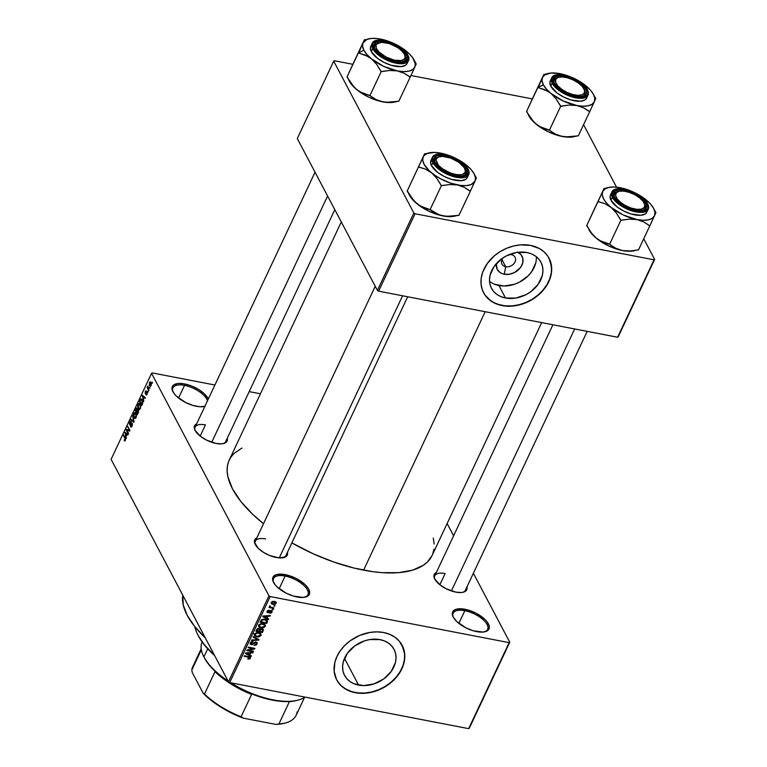 <?xml version="1.0" encoding="UTF-8"?>
<svg xmlns="http://www.w3.org/2000/svg" width="767" height="767" viewBox="0 0 767 767"><rect width="100%" height="100%" fill="white"/><g stroke="black" fill="none" stroke-linecap="round" stroke-linejoin="round"><path stroke-width="1.15" d="M464.821 610.705A19.031 8.332 25.2 0 0 453.393 617.387A19.031 8.332 -154.8 0 1 453.182 613.197A19.031 8.332 -154.8 0 1 464.821 610.705L458.858 623.37L464.821 610.705A19.031 8.332 -154.8 0 1 482.069 618.806A19.031 8.332 -154.8 0 1 487.63 629.41A19.031 8.332 -154.8 0 1 484.265 631.912A19.031 8.332 25.2 0 0 484.763 621.328A19.031 8.332 25.2 0 0 464.821 610.705L464.907 609.257L464.821 610.705M476.71 631.624A20.095 8.801 -154.8 0 1 453.115 616.85A20.095 8.801 -154.8 0 1 464.907 609.257L475.684 613.025L484.811 619.295L486.92 621.586L489.221 625.949L488.723 629.477L487.428 630.752L482.999 632.075L473.162 630.752L465.943 627.857L456.806 621.586L453.211 617.052L452.396 614.933L452.904 611.404L456.125 609.257L464.907 609.257A20.095 8.801 -154.8 0 1 486.22 620.762A20.095 8.801 -154.8 0 1 484.859 631.787A20.095 8.801 -154.8 0 1 476.71 631.624M184.521 385.379A19.031 8.332 25.2 0 0 173.102 392.052A19.031 8.332 -154.8 0 1 172.891 387.862A19.031 8.332 -154.8 0 1 184.521 385.379L178.567 398.035L184.521 385.379A19.031 8.332 -154.8 0 1 207.464 400.844A19.031 8.332 25.2 0 0 184.521 385.379L184.617 383.931L184.521 385.379M204.856 406.385A20.095 8.801 -154.8 0 1 204.568 406.462A20.095 8.801 -154.8 0 1 196.419 406.289A20.095 8.801 -154.8 0 1 172.815 391.515A20.095 8.801 -154.8 0 1 184.617 383.931L191.798 386.079L198.787 389.598L204.511 393.97L208.346 398.974A20.095 8.801 -154.8 0 0 184.617 383.931L178.327 383.481L173.898 384.804L172.604 386.079L172.105 389.598L174.406 393.96L176.515 396.251L185.643 402.522L192.872 405.417L199.736 406.74L205.201 406.289M285.132 576.065A19.031 8.332 25.2 0 0 273.714 582.747A19.031 8.332 -154.8 0 1 273.503 578.558A19.031 8.332 -154.8 0 1 285.132 576.065L279.169 588.73L285.132 576.065A19.031 8.332 -154.8 0 1 302.38 584.166A19.031 8.332 -154.8 0 1 307.941 594.77A19.031 8.332 -154.8 0 1 304.576 597.272A19.031 8.332 25.2 0 0 305.074 586.688A19.031 8.332 25.2 0 0 285.132 576.065L285.228 574.617L285.132 576.065M297.021 596.985A20.095 8.801 -154.8 0 1 273.426 582.211A20.095 8.801 -154.8 0 1 285.228 574.617L295.995 578.385L305.122 584.655L308.727 589.2L309.638 593.217L309.034 594.837L307.74 596.112L303.31 597.435L293.483 596.112L286.254 593.217L277.127 586.947L275.017 584.655L272.716 580.293L273.215 576.765L276.446 574.617L285.228 574.617A20.095 8.801 -154.8 0 1 306.541 586.113A20.095 8.801 -154.8 0 1 305.18 597.148A20.095 8.801 -154.8 0 1 297.021 596.985M511.359 254.673A7.402 5.752 152.2 0 0 509.221 254.577A7.402 5.752 -27.8 0 1 511.359 254.673A7.402 5.752 -27.8 0 1 515.069 257.233A7.402 5.752 -27.8 0 1 513.468 264.107A7.402 5.752 -27.8 0 1 505.693 266.715L504.255 274.212A14.046 10.911 -27.8 0 1 496.326 263.637L497.131 269.188L499.959 272.429L501.954 273.522L504.255 274.212L505.693 266.715A7.402 5.752 -27.8 0 1 501.982 264.145A7.402 5.752 -27.8 0 1 503.085 257.808A7.402 5.752 152.2 0 0 505.693 266.715L501.954 259.63L505.693 266.715A7.402 5.752 152.2 0 0 515.012 261.94A7.402 5.752 152.2 0 0 511.359 254.673L512.855 253.311L511.359 254.673M489.538 281.364A27.957 21.725 152.2 0 0 498.924 285.525L505.511 298.008A27.957 21.725 -27.8 0 1 491.484 288.306A27.957 21.725 -27.8 0 1 497.534 262.352A27.957 21.725 -27.8 0 1 526.91 252.525L531.483 253.877L535.471 256.063L538.712 258.978L541.099 262.515L542.518 266.552L542.931 270.924L542.317 275.458L538.146 284.327L530.63 291.824L525.961 294.681L515.702 298.085L505.511 298.008L500.937 296.647L496.958 294.47L493.708 291.546L491.331 288.008L489.902 283.972L489.49 279.6L490.103 275.065L494.284 266.197L501.8 258.7L506.46 255.842L516.728 252.448L526.91 252.525A27.957 21.725 -27.8 0 1 540.936 262.218A27.957 21.725 -27.8 0 1 534.896 288.171A27.957 21.725 -27.8 0 1 505.511 298.008L498.924 285.525A27.957 21.725 152.2 0 0 536.306 256.686M483.546 292.649A37.008 28.762 152.2 0 0 502.049 305.371L502.174 305.602A37.008 28.762 -27.8 0 1 483.603 292.764A37.008 28.762 -27.8 0 1 491.609 258.402A37.008 28.762 -27.8 0 1 530.505 245.392L520.486 244.874L513.545 246.006L506.719 248.259L500.266 251.566L494.427 255.794L487.304 263.493L482.683 272.227L481.206 278.258L481.072 284.173L482.29 289.763L484.821 294.806L490.842 300.923L496.115 303.809L505.415 306.071L512.193 306.119L519.125 304.998L525.951 302.735L535.424 297.423L540.869 292.793L545.366 287.5L548.75 281.748L550.898 275.756L551.713 269.754L550.38 261.231L547.849 256.188L544.11 251.892L539.306 248.508L530.505 245.392A37.008 28.762 -27.8 0 1 549.067 258.23A37.008 28.762 -27.8 0 1 541.061 292.591A37.008 28.762 -27.8 0 1 502.174 305.602L502.049 305.371A37.008 28.762 152.2 0 0 540.879 292.419A37.008 28.762 152.2 0 0 549.009 258.105L551.483 266.58L551.348 272.506L549.862 278.536L547.082 284.432L543.122 289.984L538.127 294.969L532.288 299.188L525.826 302.495L519 304.758L512.068 305.889L505.29 305.832L498.933 304.614L493.248 302.256L488.435 298.871L484.696 294.566M358.601 685.113A27.957 21.725 -27.8 0 1 344.575 675.42A27.957 21.725 -27.8 0 1 350.624 649.457A27.957 21.725 -27.8 0 1 380.001 639.63L384.574 640.991L388.562 643.168L391.803 646.092L394.18 649.63L395.609 653.666L396.021 658.028L395.408 662.563L391.228 671.441L383.721 678.939L374.008 683.905L363.587 685.602L354.028 683.761L350.04 681.575L346.799 678.661L344.421 675.113L342.993 671.087L342.581 666.715L343.194 662.18L347.374 653.311L354.881 645.814L364.593 640.838L369.819 639.553L380.001 639.63A27.957 21.725 -27.8 0 1 394.027 649.323A27.957 21.725 -27.8 0 1 387.977 675.286A27.957 21.725 -27.8 0 1 358.601 685.113L344.488 658.374L358.601 685.113M336.627 679.763A37.008 28.762 152.2 0 0 355.131 692.476L355.255 692.716A37.008 28.762 -27.8 0 1 336.694 679.878A37.008 28.762 -27.8 0 1 344.699 645.517A37.008 28.762 -27.8 0 1 383.596 632.507L377 631.864L370.106 632.401L359.809 635.373L350.337 640.685L344.901 645.315L340.395 650.608L337.01 656.36L334.863 662.352L334.153 671.288L336.483 679.476L339.637 684.164L343.932 688.028L352.149 691.959L358.505 693.186L365.284 693.234L372.216 692.102L379.042 689.849L385.494 686.542L393.95 679.907L398.457 674.615L403.078 665.881L404.564 659.85L404.688 653.925L403.471 648.345L399.214 641.049L394.919 637.185L389.646 634.299L383.596 632.507A37.008 28.762 -27.8 0 1 402.157 645.335A37.008 28.762 -27.8 0 1 394.152 679.706A37.008 28.762 -27.8 0 1 355.255 692.716L355.131 692.476A37.008 28.762 152.2 0 0 393.97 679.524A37.008 28.762 152.2 0 0 402.1 645.22L404.573 653.695L404.439 659.62L402.953 665.641L400.173 671.547L396.213 677.088L391.208 682.074L385.37 686.302L378.917 689.61L372.091 691.872L365.159 692.994L358.381 692.946L352.024 691.719L346.339 689.37L341.526 685.976L337.787 681.681M205.451 424.889A16.922 7.411 25.2 0 0 195.278 430.766A16.922 7.411 -154.8 0 1 195.106 427.104A16.922 7.411 -154.8 0 1 205.451 424.889L200.177 436.097L205.451 424.889M216.102 443.451A17.977 7.871 -154.8 0 1 194.981 430.229A17.977 7.871 -154.8 0 1 196.649 423.835L194.799 425.359L194.252 426.807L195.077 430.412L200.666 436.481L206.467 440.076L216.102 443.451L221.721 443.844L223.964 443.451L226.85 441.524L227.262 438.235A17.977 7.871 -154.8 0 1 223.398 443.594A17.977 7.871 -154.8 0 1 216.102 443.451M445.128 573.553A16.922 7.411 25.2 0 0 434.956 579.43A16.922 7.411 -154.8 0 1 434.793 575.768A16.922 7.411 -154.8 0 1 445.128 573.553L439.855 584.761L445.128 573.553M455.78 592.114A17.977 7.871 -154.8 0 1 434.668 578.893A17.977 7.871 -154.8 0 1 436.327 572.498L434.477 574.023L433.94 575.48L434.755 579.075L440.344 585.144L446.145 588.74L455.78 592.114L461.408 592.517L463.642 592.114L466.528 590.197L466.94 586.908A17.977 7.871 -154.8 0 1 463.076 592.268A17.977 7.871 -154.8 0 1 455.78 592.114M265.631 538.952A16.922 7.411 25.2 0 0 255.459 544.829A16.922 7.411 -154.8 0 1 255.286 541.166A16.922 7.411 -154.8 0 1 265.631 538.952M276.283 557.513A17.977 7.871 -154.8 0 1 255.162 544.292A17.977 7.871 -154.8 0 1 256.83 537.897L254.98 539.422L254.529 542.576L258.479 548.53L263.599 552.432L269.85 555.586L279.255 557.906L402.598 295.794L279.255 557.916L285.87 556.727L287.567 554.138L287.443 552.298A17.977 7.871 -154.8 0 1 283.569 557.657A17.977 7.871 -154.8 0 1 276.283 557.513M432.109 555.452L427.44 561.981L423.365 565.269L412.579 570.169L398.648 572.661L382.1 572.661L373.04 571.722L353.798 568.011L333.664 561.981L313.415 553.879L291.872 542.892A112.087 49.088 25.2 0 0 363.577 570.159L485.195 311.709L363.577 570.159A112.087 49.088 25.2 0 0 432.08 555.5L541.675 322.6M447.132 523.516L453.604 535.788L447.132 523.516M473.373 573.256L509.758 642.228L469.289 728.238L509.758 642.228L473.373 573.256M268.949 595.806L228.47 681.815L111.09 459.337L151.569 373.328L268.949 595.806L270.185 596.573L509.144 642.641L468.666 728.65L229.707 682.582L270.185 596.573L509.144 642.641L509.758 642.228L468.666 728.65L469.289 728.238L468.666 728.65L229.707 682.582L228.47 681.815L229.707 682.582L270.185 596.573L268.949 595.806L151.569 373.328L152.182 372.915L214.913 385.015L152.182 372.915L151.569 373.328L111.09 459.337L228.47 681.815L268.949 595.806M151.128 385.6L151.348 383.366L150.131 381.813L149.287 384.785L150.169 386.252L151.128 385.6L151.013 382.493L150.342 381.803L149.498 382.493L149.594 385.571L150.294 386.29L151.128 385.6M148.99 390.039L147.868 387.661L148.012 385.974L147.149 387.594L148.731 390.585L148.012 385.974L147.149 387.594L148.731 390.585L148.99 390.039M147.111 392.1L146.037 392.407L147.283 392.646L145.442 392.79L146.392 390.892L145.346 391.304L145.222 393.394L147.302 392.8L147.159 393.989L145.855 394.756L146.66 394.919L145.855 394.756L146.996 394.391L147.264 392.541L146.708 391.755L145.481 392.848L146.392 390.892L145.471 391.074L145.318 393.548L146.967 392.963L145.912 394.832L146.996 394.391L146.775 391.764M142.384 404.075L142.71 401.112L141.109 398.926L139.46 401.563L141.627 405.676L142.384 404.075L142.259 399.923L140.62 399.233L139.46 401.563L141.627 405.676L142.384 404.075M137.283 408.38L136.027 408.849L135.222 410.556L135.836 410.671L135.222 410.556L137.398 414.669L138.539 412.023L138.405 410.22L137.456 409.837L136.689 408.025L135.222 410.556L137.398 414.669L138.338 410.096L137.456 409.837L136.881 408.015M134.062 421.764L132.701 415.925L133.669 421.582L131.138 419.233L130.869 419.798L133.813 422.291L132.701 415.925L133.669 421.582L131.138 419.233L130.869 419.798L133.813 422.291L134.062 421.764M128.568 433.441L126.823 430.143L129.652 431.131L129.93 430.546L127.753 426.423L129.24 430.277L126.411 429.28L126.133 429.865L128.31 433.988L128.568 433.441L126.823 430.143L129.652 431.131L129.93 430.546L127.753 426.423L129.24 430.277L126.411 429.28L126.133 429.865L128.31 433.988L128.568 433.441M124.772 441.006L125.567 438.916L123.708 435.023L125.222 439.242L124.091 440.344L124.714 441.006L125.328 440.44L125.184 437.823L123.708 435.023L123.449 435.57L125.194 439.031L125.079 439.932L124.091 440.344L124.772 441.006L124.091 440.344L125.261 440.565L124.091 440.344M126.411 438.024L125.98 436.318L126.871 434.429L127.744 435.186L128.012 434.611L125.021 432.243L126.143 438.599L125.98 436.318L126.871 434.429L127.744 435.186L128.012 434.611L125.021 432.243L126.411 438.024M131.176 421.658L129.748 422.08L130.227 422.166L129.748 422.08L129.613 424.765L132.394 423.95L132.212 425.752L130.438 426.625L131.617 426.855L130.438 426.625L132.106 426.03L132.116 423.163L131.416 423.039L130.179 424.477L129.748 423.729L131.109 421.553L130.102 421.495L129.374 423.547L130.198 425.129L131.982 423.94L130.764 427.037L132.02 426.203L132.192 423.307L129.872 424.228L130.006 422.54L131.176 421.658L130.678 421.208M134.982 418.542L135.951 417.852L136.478 415.695L135.011 412.464L133.899 413.26L133.42 415.235L133.889 417.478L134.982 418.542L136.066 417.622L135.941 413.394L134.992 412.464L133.832 413.384L133.985 417.67L134.877 418.523M139.22 409.549L140.179 408.859L140.706 406.702L139.239 403.471L138.127 404.267L137.657 406.242L138.031 408.293L139.22 409.549L140.294 408.629L140.179 404.401L139.22 403.471L138.07 404.391L138.213 408.677L139.115 409.54M143.774 401.112L143.352 399.415L144.244 397.517L145.116 398.274L145.385 397.699L142.384 395.331L143.506 401.687L143.352 399.415L144.244 397.517L145.116 398.274L145.385 397.699L142.384 395.331L143.774 401.112M148.252 391.601L147.945 391.017L147.686 391.563L147.993 392.148L147.945 391.017L147.686 391.563L147.993 392.148L148.252 391.601M150.016 387.853L149.709 387.258L149.45 387.805L149.757 388.399L149.709 387.258L149.45 387.805L149.757 388.399L150.016 387.853M152.451 382.685L152.134 382.1L152.192 383.241L152.451 382.685L152.134 382.1L151.876 382.647L152.192 383.241L152.451 382.685M249.198 391.621L260.425 393.787L249.198 391.621M274.989 605.681L273.8 606.055L274.989 605.681M273.215 609.439L272.036 609.803L273.215 609.439M268.738 618.95L267.031 618.106L267.923 616.208L270.08 616.112L270.348 615.537L263.043 616.035L262.774 616.61L268.469 619.525L268.738 618.95L267.031 618.106L267.923 616.208L270.08 616.112L270.348 615.537L263.043 616.035L262.774 616.61L268.469 619.525L268.738 618.95M263.56 627.799L265.478 625.939L264.49 624.194L261.135 623.59L258.815 624.875L259.064 627.051L262.295 628.01L265.315 626.418L265.066 624.664L262.995 623.667L258.671 625.134L258.661 626.534L261.087 627.905L263.56 627.799M259.332 636.792L261.183 635.172L260.253 633.187L256.907 632.583L254.5 633.993L254.836 636.044L258.067 637.003L261.087 635.412L260.838 633.657L258.757 632.66L254.433 634.127L254.423 635.527L256.849 636.898L259.332 636.792M257.05 644.002L257.108 642.66L255.478 641.883L252.477 644.098L251.279 644.021L251.173 642.832L252.889 642.104L252.679 641.5L251.116 641.902L250.167 643.465L250.761 644.491L252.075 644.75L255.727 642.478L256.245 643.935L254.002 645.392L256.178 645.009L257.05 644.002L255.957 641.931L257.05 644.002L257.118 642.679L255.967 641.931L251.672 644.175L251.116 642.947L253.062 641.538L250.349 642.813L250.291 644.021L251.394 644.711L255.727 642.478L256.312 643.801L254.002 645.392L257.05 644.002M251.375 655.852L249.658 655.008L250.55 653.12L252.985 652.439L245.68 652.938L245.402 653.513L251.106 656.427L251.375 655.852L249.658 655.008L250.55 653.12L252.985 652.439L245.68 652.938L245.402 653.513L251.106 656.427L251.375 655.852M250.349 658.23L249.582 656.792L250.349 658.23L248.767 656.581L244.366 655.727L244.107 656.274L248.556 657.137L248.211 656.466L249.39 657.377L248.987 656.619L249.601 658.067L247.77 659.026L250.013 658.7L250.09 657.041L244.366 655.727L244.107 656.274L249.476 657.434L249.476 658.249L247.942 658.469L247.971 659.064L249.486 659.006L249.189 658.441L249.486 659.006L250.349 658.23L250.378 657.357M253.532 651.269L248.345 650.272L254.615 648.968L254.893 648.374L248.412 647.127L248.153 647.674L253.35 648.681L247.07 649.985L246.792 650.569L253.273 651.816L253.532 651.269L248.345 650.272L254.615 648.968L254.893 648.374L248.412 647.127L248.153 647.674L253.35 648.681L247.07 649.985L246.792 650.569L253.273 651.816L253.532 651.269M259.025 639.592L253.35 636.62L253.081 637.195L258.124 639.745L251.797 639.937L251.528 640.503L258.776 640.129L259.025 639.592L253.35 636.62L253.081 637.195L258.124 639.745L251.797 639.937L251.528 640.503L258.776 640.129L259.025 639.592M260.099 629.218L259.016 628.365L256.677 629.554L255.881 631.251L262.362 632.507L261.93 631.672L262.362 632.507L263.397 629.928L262.046 628.777L260.099 629.218L259.208 628.403L257.626 628.537L255.881 631.251L262.362 632.507L263.158 630.81L262.093 628.787L263.158 630.81L263.302 629.534L262.046 628.777L260.023 629.007M267.347 621.903L267.05 620.024L263.589 619.074L261.451 619.794L260.109 622.258L266.6 623.513L267.347 621.903L266.101 619.573L267.347 621.903L267.462 620.513L265.046 619.199L261.365 619.88L260.109 622.258L266.6 623.513L267.347 621.903M272.017 612.181L272.045 611.117L270.837 610.532L267.817 612.085L269.064 610.254L267.664 610.59L266.974 611.769L268.479 612.766L270.981 611.136L271.365 612.018L269.869 613.226L271.528 612.823L272.017 612.181L271.173 610.58L272.017 612.181L272.074 611.165L271.115 610.57L268.047 612.191L267.808 611.376L269.064 610.254L267.127 611.261L267.06 612.229L267.884 612.756L270.981 611.136L271.365 612.018L269.869 613.226L272.017 612.181M273.953 607.876L270.492 607.061L269.955 605.825L269.418 606.429L269.994 607.109L268.977 607.512L273.694 608.423L273.953 607.876L270.598 607.109L269.955 605.825L269.466 606.294L269.994 607.109L268.977 607.512L273.694 608.423L273.953 607.876M276.158 603.389L275.871 601.99L273.972 601.318L272.237 601.549L271.144 602.843L272.199 604.223L275.171 604.3L276.158 603.389L275.219 601.616L276.158 603.389L276.168 602.354L274.385 601.386L271.269 602.45L271.259 603.485L272.994 604.444L276.158 603.389M413.835 212.986L377.402 290.405L297.289 138.559L333.712 61.139L413.835 212.986L415.072 213.763L654.03 259.821L617.608 337.24L378.639 291.172L415.072 213.763L654.03 259.821L654.644 259.419L618.221 336.828L654.644 259.419L643.743 238.758L654.644 259.419L617.608 337.24L618.221 336.828L617.608 337.24L378.639 291.172L377.402 290.405L378.639 291.172L415.072 213.763L413.835 212.986L333.712 61.139L334.335 60.737L352.858 64.303L334.335 60.737L333.712 61.139L297.289 138.559L377.402 290.405L413.835 212.986M410.92 75.502L532.356 98.905L410.92 75.502M583.572 124.695L616.534 187.177L583.572 124.695M341.286 221.951L229.247 460.056A112.087 49.088 25.2 0 0 263.503 523.717L252.554 514.168L240.79 501.388L232.487 488.847L227.952 477.045L227.157 471.552L227.358 466.413L228.556 461.676L230.742 457.381L233.887 453.565L241.921 448.024M433.269 538.07L434.17 543.995M433.969 549.134L432.761 553.879M182.795 595.25A97.284 42.607 25.2 0 0 205.249 637.818L194.377 626.093L187.167 615.211L183.227 604.962L182.795 595.25M587.186 331.373L465.406 590.178A16.922 7.411 -154.8 0 1 462.472 592.383M407.689 296.771L285.909 555.567A16.922 7.411 -154.8 0 1 282.975 557.782M225.728 441.504A16.922 7.411 -154.8 0 1 222.794 443.719M204.933 406.232A19.031 8.332 -154.8 0 1 203.964 406.577A19.031 8.332 25.2 0 0 204.933 406.232M494.36 284.173L503.909 286.014L514.341 284.317L519.384 282.208L528.156 275.852L531.56 271.854L535.74 262.976M517.303 252.046L520.937 254.606L522.845 258.412L522.739 262.88L520.649 267.338L514.523 272.544L509.374 274.25L504.255 274.212A14.046 10.911 -27.8 0 0 521.177 266.542A14.046 10.911 -27.8 0 0 517.84 252.285M249.39 657.377L249.601 658.067M250.598 655.478L251.106 656.427L250.598 655.478M252.429 652.477L252.707 653.014L252.429 652.477M250.291 652.621L250.55 653.12L250.291 652.621M249.227 654.184L249.658 655.008L249.227 654.184M248.987 654.682L246.025 652.918L249.706 653.158L249.457 652.679L248.987 654.682L246.236 653.321L249.706 653.158L248.987 654.682M252.928 651.154L253.273 651.816L252.928 651.154M253.005 648.01L253.35 648.681L253.005 648.01M254.241 648.249L254.615 648.968L254.241 648.249M248.086 649.774L248.345 650.272L248.086 649.774M255.727 642.478L256.312 643.801M253.532 643.005L253.858 643.609L253.532 643.005M250.368 642.775L251.394 644.711L250.368 642.775M252.564 641.5L252.889 642.104L252.564 641.5M250.742 642.228L251.116 642.947L250.742 642.228M251.672 644.175L251.116 642.947M258.287 639.208L258.776 640.129L258.287 639.208M257.674 638.882L258.124 639.745L257.674 638.882M256.734 638.393L257.223 639.314L256.734 638.393M256.485 636.198L256.849 636.898L256.485 636.198M259.869 632.996L261.087 635.412L259.773 633.187M253.589 633.695L255.047 634.414M257.118 636.351L255.19 635.325L254.826 633.561L255.2 634.271L256.907 633.159L256.629 632.631L258.479 633.206L258.153 632.574L260.329 634.223L260.329 635.268L257.118 636.351L255.526 635.738L255.258 634.156L257.108 633.13L259.687 633.609L260.406 635.066L259.323 636.179L257.118 636.351M258.834 631.222L256.897 630.848L256.456 630.023L256.897 630.848L256.935 629.113L257.348 629.899L258.872 628.93L258.546 628.317L259.524 629.611L258.834 631.222L256.897 630.848L257.789 629.17L258.872 628.93L259.524 629.611L258.834 631.222M261.863 631.807L259.591 631.375L259.15 630.541L259.591 631.375L260.099 630.292L259.093 628.374L260.099 630.292L261.787 629.323L261.47 628.719L262.592 630.062L261.863 631.807L259.591 631.375L260.521 629.64L261.787 629.323L262.592 630.062L261.863 631.807M258.872 628.93L259.524 629.611M260.713 627.205L261.087 627.905L260.713 627.205M264.107 624.002L265.315 626.418L264.126 623.945M261.355 627.358L259.419 626.332L259.054 624.568L259.428 625.278L261.144 624.165L260.866 623.638L262.717 624.213L262.381 623.581L264.557 625.23L264.557 626.275L261.355 627.358L259.486 626.457L259.553 625.057L261.346 624.137L263.915 624.616L264.634 626.073L263.56 627.185L261.355 627.358M266.159 622.679L266.6 623.513L266.159 622.679M266.264 620.273L266.772 621.155L266.091 622.814L261.125 621.855L262.381 619.928L265.564 619.947L266.561 621.836L266.091 622.814L261.125 621.855L260.694 621.03L261.125 621.855L261.768 619.554L262.084 620.139L264.778 619.746L264.442 619.113L266.264 620.273L265.794 619.391L266.686 620.704L266.044 619.468M267.971 618.566L268.469 619.525L267.971 618.566M269.792 615.575L270.08 616.112L269.792 615.575M267.664 615.719L267.923 616.208L267.664 615.719M266.59 617.272L267.031 618.106L266.59 617.272M266.36 617.771L263.388 616.006L267.069 616.246L266.82 615.776L266.36 617.771L263.599 616.409L267.069 616.246L266.36 617.771M270.981 611.136L271.365 612.018M270.176 610.599L270.483 611.194L270.176 610.599M269.601 610.973L269.974 611.683L269.601 610.973M267.108 611.289L267.884 612.756L267.108 611.289M268.594 610.254L268.891 610.82L268.594 610.254M267.482 610.753L267.808 611.376L267.482 610.753M268.047 612.191L267.808 611.376M272.611 609.314L272.956 609.986L272.611 609.314M273.349 607.752L273.694 608.423L273.349 607.752M269.514 606.208L269.994 607.109L269.514 606.208M269.466 606.294L269.994 607.109M269.946 605.834L270.291 606.486L269.946 605.834M270.598 607.109L270.281 606.515M274.375 605.566L274.73 606.227L274.375 605.566M272.611 603.725L272.994 604.444L272.611 603.725M273.253 603.897L271.604 601.97L271.94 602.594L274.174 601.942L273.838 601.309L275.487 603.245L273.253 603.897L272.036 603.332L272.007 602.459L273.273 601.865L274.979 602.191L275.535 603.111L273.253 603.897M271.422 602.2L271.94 602.594M275.478 602.641L275.487 603.245M261.787 629.323L262.592 630.062M125.079 439.932L124.321 439.74M125.472 438.503L124.944 438.398L125.472 438.503M124.053 435.694L123.449 435.57L124.053 435.694M126.066 433.067L124.753 432.818L126.066 433.067M128.003 434.64L126.871 434.429L128.003 434.64M125.817 435.656L125.126 432.914L127.696 434.352L126.536 434.132L125.817 435.656L125.126 432.914L126.536 434.132L125.817 435.656M129.882 430.651L126.133 429.865L129.882 430.651M129.844 430.392L129.24 430.277L129.844 430.392M128.108 427.085L127.495 426.97L128.108 427.085M129.844 430.718L126.823 430.143L129.844 430.718M130.438 426.625L130.994 427.142M131.857 426.519L130.668 426.03M130.006 422.54L130.946 422.262M131.234 423.988L130.726 423.892L131.234 423.988M132.212 423.336L131.291 423.154L132.212 423.336M132.192 423.307L131.291 423.154M131.991 420.009L130.869 419.798L131.991 420.009M135.836 418.025L133.985 417.67L135.836 418.025L134.244 417.133L134.091 413.864L135.078 413.231L136.219 414.036L135.682 413.931L136.229 417.219L134.934 417.823L133.976 416.51L133.918 414.314L134.963 413.183L136.114 415.752L134.934 417.833M134.33 413.48L133.832 413.384L134.33 413.48M138.281 410L137.456 409.837L138.281 410M138.338 410.096L137.456 409.837M136.382 411.716L135.74 410.489L136.181 409.53L137.475 409.079L137.12 410.077L138.444 410.335L137.12 410.077L136.382 411.716L135.74 410.489L136.756 408.744L137.159 409.923L136.382 411.716M137.398 413.643L136.641 412.195L137.149 411.122L138.559 410.738L137.839 413.729L136.641 412.195L137.887 410.412L138.223 411.687L137.398 413.643M140.064 409.032L138.213 408.677L140.064 409.032M138.559 404.487L140.179 404.41L139.316 404.238L140.447 405.043L139.91 404.938L140.457 408.226L139.163 408.83L138.472 408.14L138.319 404.871L139.479 404.362L140.342 406.759L139.843 408.495L138.789 408.6L138.031 406.759L138.559 404.497M140.16 404.382L139.316 404.238M140.064 401.678L139.46 401.563L140.064 401.678M142.01 399.502L140.62 399.233L142.01 399.502M141.291 398.926L140.62 399.233M140.831 399.828L142.547 400.566L142 400.46L142.815 401.764L142.528 403.749L141.636 404.65L139.968 401.496L140.831 399.828L142 400.46L142.077 404.736L139.968 401.496L140.831 399.828L142.221 399.856M143.429 396.155L142.116 395.906L143.429 396.155M145.366 397.737L144.244 397.517L145.366 397.737M143.18 398.744L142.499 396.002L145.059 397.45L143.899 397.22L143.18 398.744L142.499 396.002L143.899 397.22L143.18 398.744M146.794 393.912L146.085 394.161M145.586 391.716L146.171 391.496M148.223 391.669L147.686 391.563L148.223 391.669M147.887 387.728L147.149 387.594L147.887 387.728M149.987 387.91L149.45 387.805L149.987 387.91M151.003 385.839L149.594 385.571L151.003 385.839M149.977 382.589L149.498 382.493L149.977 382.589M149.853 385.024L149.718 382.934L151.291 383.164L150.773 383.069L151.281 385.226L149.853 385.024L149.555 383.548L149.718 382.934L150.773 383.069L150.917 385.159L149.853 385.024L151.07 385.715M152.422 382.752L151.876 382.647L152.422 382.752M135.932 413.375L135.078 413.231M149.718 382.934L150.773 383.069M150.917 385.159L150.39 385.58M214.118 654.615A76.134 33.345 -154.8 0 1 197.608 634.367A76.134 33.345 -154.8 0 1 194.818 626.639A76.134 33.345 25.2 0 0 214.118 654.615M197.608 634.367L198.135 635.412A75.08 32.876 25.2 0 0 214.616 655.564L204.089 644.558L198.126 635.383M588.682 229.208A28.609 12.531 25.2 0 0 588.816 229.496A28.609 12.531 25.2 0 0 588.96 229.784A28.609 12.531 25.2 0 0 596.525 238.393L602.737 242.142L609.573 244.309L620.906 220.225L609.573 244.309L615.604 248.172L622.421 250.541L608.768 245.986L596.525 238.393A28.609 12.531 25.2 0 0 622.421 250.541A28.609 12.531 25.2 0 0 634.031 250.771L628.624 251.24L622.421 250.541L630.129 250.982L638.508 249.889L649.841 225.805L638.508 249.889L630.129 250.982L622.421 250.541L615.604 248.172L609.305 244.079L599.564 240.531L596.525 238.393L591.252 232.756L586.707 225.594L592.699 212.612L604.108 188.375L598.039 201.51L604.875 203.677L611.098 207.426L616.371 213.063L620.906 220.225L629.295 219.132L636.993 219.573L643.81 221.931L649.841 225.805L655.91 212.67L653.8 208.758A28.609 12.531 -154.8 0 1 654.5 215.795L652.257 218.327L648.403 219.851L643.197 220.282L636.993 219.573L623.341 215.019L611.098 207.426L606.563 203.102L603.533 198.816L602.21 194.856L602.689 191.501L604.933 188.97L608.787 187.445L613.993 187.014L620.187 187.723M586.832 225.297L590.274 231.902L596.525 238.393L591.252 232.756L586.707 225.594L598.116 201.357A32.837 14.381 25.2 0 0 598.318 201.731L604.875 203.677L611.098 207.426A28.609 12.531 -154.8 0 1 602.689 191.501A28.609 12.531 -154.8 0 1 608.586 187.484A28.609 12.531 -154.8 0 1 620.196 187.723L633.849 192.277L646.092 199.871A28.609 12.531 -154.8 0 1 653.657 208.48L654.97 212.43L654.5 215.795A28.609 12.531 -154.8 0 1 636.993 219.573A28.609 12.531 -154.8 0 1 611.098 207.426L616.371 213.063L620.637 219.995A32.837 14.381 25.2 0 0 621.251 220.292L629.295 219.132L636.993 219.573L643.81 221.931L649.496 225.738A32.837 14.381 25.2 0 0 649.917 225.642L655.833 212.823A32.837 14.381 -154.8 0 0 655.737 212.632M644.424 203.552A16.922 7.411 -154.8 0 1 645.114 208.269A16.922 7.411 -154.8 0 1 642.18 210.484A16.922 7.411 25.2 0 0 644.625 203.926L645.958 203.245A17.977 7.871 -154.8 0 1 642.784 210.359A17.977 7.871 -154.8 0 1 627.003 207.397A17.977 7.871 -154.8 0 1 614.463 197.167L613.648 193.572L615.345 190.983L619.314 189.804L628.106 190.983L637.617 195.278L642.736 199.18L645.958 203.245L646.782 206.841L645.076 209.429L643.35 210.216L638.46 210.609L632.315 209.429L625.853 206.841L620.052 203.245L614.463 197.167A17.977 7.871 -154.8 0 1 614.377 196.994A17.977 7.871 -154.8 0 1 625.076 190.226A17.977 7.871 -154.8 0 1 645.958 203.245L644.625 203.926A16.922 7.411 -154.8 0 1 645.114 208.269A16.922 7.411 -154.8 0 1 642.18 210.484A16.922 7.411 25.2 0 0 644.711 204.089L644.184 203.044A15.858 6.951 -154.8 0 1 631.241 208.087L631.02 209.007L631.241 208.087L625.575 205.642L620.608 202.383L617.099 198.787L615.594 195.403L616.313 192.757L619.151 191.242L623.667 191.088L629.18 192.335A15.858 6.951 -154.8 0 1 644.184 203.044M610.685 194.617L610.081 196.237L610.992 200.254A20.095 8.801 25.2 0 1 610.417 195.096L611.788 192.172L612.373 197.33A0.633 0.489 -27.8 0 1 613.169 196.918C609.497 191.616 613.274 189.104 624.501 189.382C637.933 193.85 645.526 198.557 647.252 203.495A0.633 0.489 -27.8 0 1 647.569 204.118A20.095 8.801 -154.8 0 1 648.153 209.276A20.095 8.801 -154.8 0 1 631.088 210.637A20.095 8.801 -154.8 0 1 612.373 197.33A20.095 8.801 -154.8 0 1 611.788 192.172C615.009 183.399 642.612 192.958 647.578 203.715A0.633 0.489 152.2 0 0 647.252 203.495L641.212 196.918L634.932 193.025L627.933 190.226L618.413 188.941L614.118 190.226L612.277 193.025L613.169 196.918L619.218 203.495L625.498 207.387L632.487 210.187L639.141 211.471L644.433 211.04L647.559 208.96L648.144 207.387L647.252 203.495C650.924 208.797 647.147 211.318 635.929 211.04C622.488 206.563 614.904 201.855 613.169 196.918A0.633 0.489 152.2 0 0 612.373 197.33L610.992 200.254L612.373 197.33L628.211 209.564L641.672 212.382L648.153 209.276C648.911 208.394 648.719 206.534 647.578 203.715A0.633 0.489 152.2 0 1 647.569 204.118M620.196 187.723A28.609 12.531 -154.8 0 1 646.092 199.871L650.627 204.195L653.657 208.48A28.609 12.531 -154.8 0 1 653.8 208.758M648.153 209.276L646.773 212.2A20.095 8.801 25.2 0 1 629.707 213.562A20.095 8.801 25.2 0 1 610.992 200.254L617.243 207.042L623.724 211.059L630.944 213.955L640.781 215.278L645.21 213.955L646.792 212.171M614.664 197.531A16.922 7.411 -154.8 0 1 614.501 193.859A16.922 7.411 -154.8 0 1 618.576 191.395A16.922 7.411 25.2 0 0 614.664 197.531A16.922 7.411 -154.8 0 1 614.501 193.859A16.922 7.411 -154.8 0 1 618.576 191.395A16.922 7.411 25.2 0 0 617.972 191.51A16.922 7.411 25.2 0 0 614.664 197.531M620.906 220.225L621.251 220.292A32.837 14.381 -154.8 0 1 620.637 219.995L620.906 220.225M608.586 187.484L603.984 188.672M574.675 328.966L451.399 590.945L574.675 328.966M629.18 192.335L634.855 194.77L639.822 198.039L643.321 201.635L644.826 205.01L644.107 207.656L641.279 209.17L636.754 209.324L631.241 208.087A15.858 6.951 -154.8 0 1 617.109 198.797A15.858 6.951 -154.8 0 1 619.122 191.251A15.858 6.951 -154.8 0 1 629.18 192.335M584.243 89.49A16.922 7.411 -154.8 0 1 584.933 94.207A16.922 7.411 -154.8 0 1 582.009 96.421A16.922 7.411 25.2 0 0 584.531 90.027L584.003 88.982A15.858 6.951 -154.8 0 1 578.021 95.367L578.126 96.537L578.021 95.367L582.115 94.811L584.368 92.932L584.435 90.027L582.316 86.527L578.328 82.97L573.074 79.893L567.35 77.774L562.048 76.93A15.858 6.951 -154.8 0 1 584.003 88.982M558.942 77.189A15.858 6.951 -154.8 0 1 562.048 76.93L557.954 77.486L555.701 79.356L555.624 82.261L557.753 85.76L561.741 89.317L566.995 92.395L572.709 94.514L578.021 95.367A15.858 6.951 -154.8 0 1 558.99 87.064A15.858 6.951 -154.8 0 1 558.942 77.189L557.791 77.448A16.922 7.411 25.2 0 0 554.483 83.469A16.922 7.411 -154.8 0 1 554.32 79.797A16.922 7.411 -154.8 0 1 558.395 77.333A16.922 7.411 25.2 0 0 554.483 83.469A16.922 7.411 -154.8 0 1 554.32 79.797A16.922 7.411 -154.8 0 1 558.395 77.333M458.8 175.998L458.704 174.818A15.858 6.951 -154.8 0 1 439.673 166.525A15.858 6.951 -154.8 0 1 439.616 156.641A15.858 6.951 -154.8 0 1 442.722 156.382L438.628 156.938L436.375 158.817L436.059 160.169L438.427 165.221L442.425 168.778L450.526 173.054L456.154 174.569L460.948 174.723L462.798 174.262L465.051 172.393L465.368 171.041L464.323 167.772L459.002 162.431L450.891 158.155L442.722 156.382A15.858 6.951 -154.8 0 1 464.687 168.443A15.858 6.951 -154.8 0 1 458.704 174.818L458.8 175.998M439.616 156.641L438.475 156.909A16.922 7.411 25.2 0 0 435.167 162.93A16.922 7.411 -154.8 0 1 434.994 159.258A16.922 7.411 -154.8 0 1 439.079 156.784A16.922 7.411 25.2 0 0 435.167 162.93A16.922 7.411 -154.8 0 1 434.994 159.258A16.922 7.411 -154.8 0 1 439.079 156.784M464.927 168.951A16.922 7.411 -154.8 0 1 465.617 173.668A16.922 7.411 -154.8 0 1 462.683 175.873A16.922 7.411 25.2 0 0 465.214 169.488L464.687 168.443M391.333 60.344L391.563 59.414A15.858 6.951 -154.8 0 1 377.431 50.133A15.858 6.951 -154.8 0 1 379.435 42.578A15.858 6.951 -154.8 0 1 389.502 43.661L397.795 47.659L402.109 51.159L404.669 54.716L405.072 57.793L404.43 58.992L401.592 60.507L394.391 60.2L385.887 56.979L378.946 51.926L376.396 48.369L375.993 45.291L376.635 44.083L381.554 42.319L389.502 43.661A15.858 6.951 -154.8 0 1 404.506 54.38A15.858 6.951 -154.8 0 1 391.563 59.414L391.333 60.344M378.898 42.722A16.922 7.411 25.2 0 0 378.294 42.847A16.922 7.411 25.2 0 0 374.986 48.867A16.922 7.411 -154.8 0 1 374.823 45.195A16.922 7.411 -154.8 0 1 378.898 42.722A16.922 7.411 25.2 0 0 374.986 48.867A16.922 7.411 -154.8 0 1 374.823 45.195A16.922 7.411 -154.8 0 1 378.898 42.722M211.721 442.281L327.605 196.007L211.721 442.281M404.746 54.888A16.922 7.411 -154.8 0 1 405.436 59.605A16.922 7.411 -154.8 0 1 402.502 61.811A16.922 7.411 25.2 0 0 405.034 55.425L404.506 54.38M202.105 641.921A59.212 25.934 25.2 0 0 203.917 656.907A59.212 25.934 -154.8 0 1 203.61 656.312L204.137 657.367A58.158 25.474 25.2 0 0 204.434 657.942L203.917 656.907L207.723 648.805L203.917 656.907A59.212 25.934 25.2 0 0 228.02 680.962A59.212 25.934 -154.8 0 1 203.917 656.907L204.127 657.338M296.024 700.597A57.103 25.004 -154.8 0 1 289.389 701.69L292.131 701.278L289.389 701.69L278.872 724.058L275.852 724.412L243.292 718.133L241.087 716.771A57.103 25.004 -154.8 0 1 204.473 694.058L215 671.7L216.179 672.323L209.247 665.066L204.434 657.942A58.158 25.474 25.2 0 0 216.179 672.323L215 671.7A57.103 25.004 25.2 0 0 251.605 694.413L249.687 693.1A58.158 25.474 25.2 0 0 292.131 701.278L282.927 701.479L272.458 700.137L261.202 697.299L249.687 693.1L251.605 694.413A57.103 25.004 -154.8 0 1 215 671.7L204.473 694.058L203.197 693.263L192.277 672.573L191.808 670.051L201.338 649.793L191.808 670.051A57.103 25.004 -154.8 0 1 194.77 663.762M230.877 682.812A59.212 25.934 25.2 0 0 305.017 697.098A59.212 25.934 -154.8 0 1 297.193 700.348A59.212 25.934 -154.8 0 1 230.877 682.812M297.097 711.92A57.103 25.004 -154.8 0 1 284.384 723.243A57.103 25.004 -154.8 0 1 278.872 724.058L289.389 701.69A57.103 25.004 25.2 0 0 294.912 700.875L297.193 700.348M284.126 723.291L275.852 724.412L243.292 718.133L241.087 716.771L251.605 694.413L241.087 716.771A57.103 25.004 25.2 0 1 204.473 694.058L203.197 693.263L192.277 672.573L191.808 670.051A57.103 25.004 25.2 0 1 192.785 666.676L201.194 648.805M243.292 718.133L231.826 713.205L220.973 707.212L211.27 700.453L203.197 693.263A56.039 24.544 25.2 0 0 243.292 718.133M284.384 723.243L283.244 723.502A56.039 24.544 25.2 0 1 275.852 724.412L278.872 724.058A57.103 25.004 25.2 0 0 296.12 715.295L304.528 697.433M547.868 91.225L550.917 93.363A28.609 12.531 -154.8 0 1 543.352 84.754L538.031 87.476A32.837 14.381 25.2 0 0 538.137 87.668L544.704 89.614L550.917 93.363L556.19 99.001L560.725 106.162L549.393 130.246L542.557 128.079L536.344 124.331L533.573 121.723L526.526 111.531L537.859 87.448L547.868 91.225M585.777 89.183L584.454 89.864A16.922 7.411 -154.8 0 1 584.933 94.207A16.922 7.411 -154.8 0 1 582.009 96.421A16.922 7.411 25.2 0 0 584.444 89.864L585.777 89.183L586.506 91.072L586.602 92.778L584.895 95.367L580.935 96.546L575.308 96.153L568.884 94.226L562.633 91.072L557.504 87.17L554.292 83.104A17.977 7.871 -154.8 0 1 554.196 82.932A17.977 7.871 -154.8 0 1 564.896 76.163A17.977 7.871 -154.8 0 1 585.777 89.183A17.977 7.871 -154.8 0 1 582.604 96.297A17.977 7.871 -154.8 0 1 566.823 93.334A17.977 7.871 -154.8 0 1 554.292 83.104L553.467 79.509L555.164 76.921L559.133 75.741L564.752 76.134L571.185 78.061L577.436 81.216L582.556 85.118L585.777 89.183M550.505 80.554L549.901 82.174L550.811 86.192L552.192 83.267L568.031 95.501L581.501 98.32L587.973 95.213A20.095 8.801 -154.8 0 1 570.907 96.575A20.095 8.801 -154.8 0 1 552.192 83.267L550.811 86.192A20.095 8.801 25.2 0 0 569.526 99.499A20.095 8.801 25.2 0 0 586.592 98.138L587.973 95.213C588.73 94.331 588.538 92.471 587.397 89.653A0.633 0.489 152.2 0 0 587.071 89.432C590.743 94.734 586.966 97.256 575.749 96.978C562.307 92.5 554.723 87.793 552.988 82.855A0.633 0.489 152.2 0 0 552.192 83.267A20.095 8.801 -154.8 0 1 551.607 78.109L552.192 83.267A0.633 0.489 -27.8 0 1 552.988 82.855L559.038 89.432L565.317 93.325L572.316 96.124L578.96 97.409L584.253 96.978L587.378 94.897L587.963 93.325L587.867 91.484L585.633 87.256L581.031 82.855L574.751 78.963L567.753 76.163L561.108 74.878L558.232 74.878L553.947 76.163L552.106 78.963L552.988 82.855C549.316 77.553 553.093 75.041 564.32 75.319C577.762 79.787 585.346 84.495 587.071 89.432A0.633 0.489 -27.8 0 1 587.388 90.055A0.633 0.489 152.2 0 0 587.397 89.653C582.431 78.896 554.829 69.337 551.607 78.109L550.236 81.034A20.095 8.801 25.2 0 0 550.811 86.192L557.063 92.98L563.544 96.997L570.763 99.892L580.6 101.215L585.029 99.892L586.611 98.109M587.388 90.055A20.095 8.801 -154.8 0 1 587.973 95.213M526.651 111.234L528.636 115.434A28.609 12.531 25.2 0 0 536.344 124.331A28.609 12.531 25.2 0 0 562.24 136.478A28.609 12.531 25.2 0 0 573.85 136.708L568.443 137.178L562.24 136.478L569.948 136.919L578.328 135.826L589.66 111.742L578.328 135.826L566.027 136.929L558.903 135.711L548.587 131.924L542.068 128.396L536.344 124.331L531.071 118.693L526.526 111.531L532.519 98.55L543.928 74.313L526.526 111.531L543.928 74.313L542.509 77.438L544.752 74.907L551.061 73.028L560.015 73.661L566.784 75.454L577.005 79.893L583.179 83.728L590.446 90.132L593.476 94.418L594.789 98.368L594.32 101.733L595.729 98.607L593.62 94.696A28.609 12.531 -154.8 0 1 594.32 101.733L592.076 104.264L588.222 105.788L583.016 106.22L576.813 105.51L583.629 107.869L589.66 111.742L595.662 98.761A32.837 14.381 -154.8 0 0 595.46 98.377M528.626 115.414L533.909 122.183L539.393 126.469L549.124 130.016L555.433 134.11L562.24 136.478L555.433 134.11L549.393 130.246L560.725 106.162L569.114 105.069L576.813 105.51L563.16 100.956L550.917 93.363L546.382 89.039L543.352 84.754L542.039 80.794L542.509 77.438A28.609 12.531 -154.8 0 1 548.405 73.421A28.609 12.531 -154.8 0 1 560.015 73.661A28.609 12.531 -154.8 0 1 585.911 85.808A28.609 12.531 -154.8 0 1 593.62 94.696M563.563 74.62L560.015 73.661M548.405 73.421L543.803 74.61M537.935 87.294A32.837 14.381 25.2 0 0 538.031 87.476L543.352 84.754A28.609 12.531 -154.8 0 1 542.509 77.438L538.137 87.668A32.837 14.381 -154.8 0 1 538.031 87.476A32.837 14.381 -154.8 0 1 537.935 87.294M576.813 105.51A28.609 12.531 -154.8 0 1 550.917 93.363L556.19 99.001L560.456 105.932A32.837 14.381 25.2 0 0 561.08 106.23L569.114 105.069L576.813 105.51L583.629 107.869L589.737 111.579A32.837 14.381 -154.8 0 1 589.315 111.675A32.837 14.381 25.2 0 0 589.737 111.579L594.32 101.733A28.609 12.531 -154.8 0 1 576.813 105.51M560.456 105.932L561.08 106.23A32.837 14.381 -154.8 0 1 560.456 105.932M409.175 194.607A28.609 12.531 25.2 0 0 409.319 194.895A28.609 12.531 25.2 0 0 409.463 195.182L407.21 190.993L424.602 153.774L418.542 166.909L425.378 169.076L431.591 172.824L436.864 178.452L441.408 185.614L449.788 184.521L457.496 184.962L464.313 187.33L470.344 191.194L476.412 178.059L474.294 174.157A28.609 12.531 -154.8 0 1 474.994 181.185L471.015 184.617L466.441 185.604L460.689 185.461L450.718 183.169L440.507 178.74L434.323 174.905L429.156 170.677L424.036 164.215L422.713 160.255L423.192 156.899L424.103 155.519L427.171 153.467L434.496 152.412L444.035 153.889L450.919 156.18L460.871 161.204L466.595 165.269A28.609 12.531 -154.8 0 1 474.15 173.879L475.473 177.829L474.994 181.185A28.609 12.531 -154.8 0 1 457.496 184.962A28.609 12.531 -154.8 0 1 431.591 172.824A28.609 12.531 -154.8 0 1 423.192 156.899L418.609 166.746A32.837 14.381 25.2 0 0 418.811 167.129L425.378 169.076L431.591 172.824L436.864 178.452L441.13 185.393A32.837 14.381 25.2 0 0 441.754 185.681L449.788 184.521L457.496 184.962L464.313 187.33L469.998 191.127A32.837 14.381 25.2 0 0 470.42 191.041L476.336 178.222A32.837 14.381 -154.8 0 0 476.24 178.03M409.31 194.876L407.469 191.204L411.745 198.154L417.018 203.782L412.493 199.468L409.463 195.182A28.609 12.531 25.2 0 0 417.018 203.782L423.231 207.531L430.076 209.698L441.408 185.614L430.076 209.698L436.107 213.571L442.923 215.93L429.271 211.385L417.018 203.782A28.609 12.531 25.2 0 0 442.923 215.93A28.609 12.531 25.2 0 0 454.534 216.169L449.126 216.639L442.923 215.93L450.622 216.371L459.011 215.278L470.344 191.194L459.011 215.278L446.71 216.39L439.357 214.971L430.421 209.765L420.067 205.93L414.257 201.184L407.21 190.993L423.192 156.899A28.609 12.531 -154.8 0 1 429.089 152.882A28.609 12.531 -154.8 0 1 440.689 153.122A28.609 12.531 -154.8 0 1 466.595 165.269L471.12 169.584L474.15 173.879A28.609 12.531 -154.8 0 1 474.294 174.157M462.683 175.873A16.922 7.411 25.2 0 0 465.128 169.315L466.461 168.635A17.977 7.871 -154.8 0 1 463.287 175.758A17.977 7.871 -154.8 0 1 447.506 172.796A17.977 7.871 -154.8 0 1 434.966 162.566L434.141 158.97L435.848 156.382L437.573 155.596L442.463 155.193L448.609 156.382L455.071 158.97L460.871 162.566L466.461 168.635L467.276 172.239L465.579 174.828L461.619 176.007L452.818 174.828L443.307 170.533L438.187 166.631L434.966 162.566A17.977 7.871 -154.8 0 1 434.879 162.393A17.977 7.871 -154.8 0 1 445.579 155.624A17.977 7.871 -154.8 0 1 466.461 168.635L465.128 169.315A16.922 7.411 -154.8 0 1 465.617 173.668A16.922 7.411 -154.8 0 1 462.683 175.873M431.179 160.006L430.68 163.534L431.495 165.653A20.095 8.801 25.2 0 1 430.91 160.485L432.291 157.561L432.876 162.729A0.633 0.489 -27.8 0 1 433.671 162.316C429.999 157.014 433.777 154.493 444.994 154.771C458.436 159.248 466.02 163.956 467.755 168.884A0.633 0.489 -27.8 0 1 468.071 169.507A20.095 8.801 -154.8 0 1 468.647 174.675A20.095 8.801 -154.8 0 1 451.581 176.036A20.095 8.801 -154.8 0 1 432.876 162.729A20.095 8.801 -154.8 0 1 432.291 157.561C435.512 148.798 463.115 158.357 468.071 169.104A0.633 0.489 152.2 0 0 467.755 168.884L464.275 164.493L458.724 160.265L448.436 155.624L441.782 154.34L436.49 154.771L433.365 156.851L432.78 158.424L433.671 162.316L437.152 166.707L445.991 172.786L452.99 175.585L459.644 176.861L462.511 176.861L466.806 175.585L468.647 172.786L467.755 168.884C471.427 174.195 467.649 176.707 456.423 176.429C442.99 171.952 435.407 167.254 433.671 162.316A0.633 0.489 152.2 0 0 432.876 162.729L431.495 165.653L432.876 162.729L448.705 174.962L462.175 177.781L468.647 174.675C469.414 173.783 469.222 171.933 468.071 169.104A0.633 0.489 152.2 0 1 468.071 169.507M409.319 194.895L407.335 190.695M468.647 174.675L467.276 177.599A20.095 8.801 25.2 0 1 450.21 178.96A20.095 8.801 25.2 0 1 431.495 165.653L437.736 172.431L444.218 176.458L451.447 179.353L461.283 180.676L465.713 179.353L467.285 177.56M441.408 185.614L441.754 185.681A32.837 14.381 -154.8 0 1 441.13 185.393L441.408 185.614M429.089 152.882L424.477 154.071M368.371 56.614L371.41 58.762A28.609 12.531 -154.8 0 1 363.855 50.152L358.534 52.875A32.837 14.381 25.2 0 0 358.63 53.067L365.197 55.013L371.41 58.762L376.683 64.39L381.228 71.552L369.895 95.635L363.059 93.469L356.837 89.72L354.076 87.122L347.029 76.93L358.362 52.846L368.371 56.614M406.28 54.572L404.947 55.253A16.922 7.411 -154.8 0 1 405.436 59.605A16.922 7.411 -154.8 0 1 402.502 61.811A16.922 7.411 25.2 0 0 404.947 55.253L406.28 54.572L407.009 56.47L406.558 59.625L405.398 60.766L401.438 61.945L395.81 61.542L389.387 59.625L383.136 56.47L378.006 52.568L374.785 48.503A17.977 7.871 -154.8 0 1 374.699 48.331A17.977 7.871 -154.8 0 1 385.398 41.562A17.977 7.871 -154.8 0 1 406.28 54.572A17.977 7.871 -154.8 0 1 403.106 61.696A17.977 7.871 -154.8 0 1 387.325 58.733A17.977 7.871 -154.8 0 1 374.785 48.503L373.96 44.908L375.667 42.319L379.627 41.13L385.255 41.533L391.678 43.46L397.929 46.614L403.058 50.517L406.28 54.572M371.007 45.943L370.394 47.564L371.314 51.59L372.695 48.666L388.524 60.9L401.994 63.719L408.466 60.612A20.095 8.801 -154.8 0 1 391.4 61.974A20.095 8.801 -154.8 0 1 372.695 48.666L371.314 51.59A20.095 8.801 25.2 0 0 390.029 64.898A20.095 8.801 25.2 0 0 407.095 63.536L408.466 60.612C409.233 59.721 409.041 57.87 407.891 55.042A0.633 0.489 152.2 0 0 407.574 54.821C411.246 60.133 407.469 62.645 396.242 62.367C382.81 57.889 375.226 53.191 373.491 48.254A0.633 0.489 152.2 0 0 372.695 48.666A20.095 8.801 -154.8 0 1 372.11 43.498L372.695 48.666A0.633 0.489 -27.8 0 1 373.491 48.254L376.971 52.645L382.522 56.873L392.809 61.523L399.463 62.798L404.755 62.367L406.625 61.523L408.466 58.723L407.574 54.821L404.094 50.43L398.543 46.202L388.255 41.562L381.602 40.277L376.309 40.709L373.184 42.789L372.599 44.361L373.491 48.254C369.819 42.952 373.596 40.43 384.823 40.709C398.255 45.186 405.839 49.893 407.574 54.821A0.633 0.489 -27.8 0 1 407.891 55.445A0.633 0.489 152.2 0 0 407.891 55.042C402.934 44.294 375.331 34.736 372.11 43.498L370.739 46.423A20.095 8.801 25.2 0 0 371.314 51.59L377.556 58.369L384.046 62.395L391.266 65.291L401.103 66.614L405.532 65.291L407.104 63.498M407.891 55.445A20.095 8.801 -154.8 0 1 408.466 60.612M394.363 102.107L388.946 102.577L382.743 101.867L390.441 102.308L398.83 101.215L410.163 77.131L398.83 101.215L386.53 102.327L379.397 101.1L369.09 97.323L362.561 93.785L356.837 89.72L351.564 84.092L347.029 76.93L353.088 63.795L364.421 39.711L347.029 76.93L364.421 39.711L363.012 42.837L366.99 39.405L371.564 38.417L377.316 38.561L387.287 40.852L394.171 43.604L403.682 49.117L408.849 53.354L412.665 57.688L415.292 63.766L414.813 67.122L416.232 63.997L414.122 60.094A28.609 12.531 -154.8 0 1 414.813 67.122L412.569 69.653L408.715 71.187L403.509 71.609L397.316 70.9L404.132 73.268L410.163 77.131L416.155 64.16A32.837 14.381 -154.8 0 0 415.954 63.776M398.907 101.062L394.353 102.107A28.609 12.531 25.2 0 1 382.743 101.867L375.926 99.509L369.617 95.415L359.886 91.867L354.402 87.572L349.129 80.813A28.609 12.531 25.2 0 0 356.837 89.72A28.609 12.531 25.2 0 0 382.743 101.867L375.926 99.509L369.895 95.635L381.228 71.552L389.617 70.459L397.316 70.9L383.663 66.355L371.41 58.762L366.885 54.438L363.855 50.152L362.532 46.193L363.012 42.837A28.609 12.531 -154.8 0 1 368.908 38.82A28.609 12.531 -154.8 0 1 380.509 39.059A28.609 12.531 -154.8 0 1 406.414 51.207A28.609 12.531 -154.8 0 1 414.122 60.094M384.066 40.009L380.509 39.059M368.908 38.82L364.296 40.009M358.429 52.683A32.837 14.381 25.2 0 0 358.534 52.875L363.855 50.152A28.609 12.531 -154.8 0 1 363.012 42.837L358.63 53.067A32.837 14.381 -154.8 0 1 358.534 52.875A32.837 14.381 -154.8 0 1 358.429 52.683M397.316 70.9A28.609 12.531 -154.8 0 1 371.41 58.762L376.683 64.39L380.95 71.331A32.837 14.381 25.2 0 0 381.573 71.619L389.617 70.459L397.316 70.9L404.132 73.268L410.24 76.978A32.837 14.381 -154.8 0 1 409.818 77.064A32.837 14.381 25.2 0 0 410.24 76.978L414.813 67.122A28.609 12.531 -154.8 0 1 397.316 70.9M380.95 71.331L381.573 71.619A32.837 14.381 -154.8 0 1 380.95 71.331M349.138 80.832L347.154 76.633M194.377 428.648L315.045 172.22M254.558 542.71L375.226 286.283M224.999 443.058L334.815 209.679M249.611 657.587L249.112 656.648M256.379 642.899L255.852 641.912M251.039 643.762L250.445 642.631M255.19 635.325L254.491 634.012M260.329 634.223L259.62 632.89M259.467 629.276L258.978 628.355M262.525 629.755L262.007 628.767M259.419 626.332L258.728 625.019M264.557 625.23L263.858 623.897M271.403 611.414L270.943 610.542M267.731 611.97L267.242 611.05M270.3 606.85L269.802 605.92M275.468 602.622L274.874 601.501M124.743 440.22L125.366 440.335M130.112 424.477L130.774 424.602M139.163 408.83L140.083 409.012M146.334 394.353L146.957 394.468M145.557 392.886L146.286 393.03M150.255 382.512L151.109 382.675M634.031 250.771L638.585 249.726M613.111 196.812L612.641 197.809M552.902 324.767L434.793 575.768M617.972 191.51L619.122 191.251M552.461 83.747L552.93 82.75M433.144 163.208L433.614 162.211M378.294 42.847L379.435 42.578M373.433 48.148L372.963 49.146M573.85 136.708L578.404 135.663M454.534 216.169L459.078 215.124"/></g></svg>
